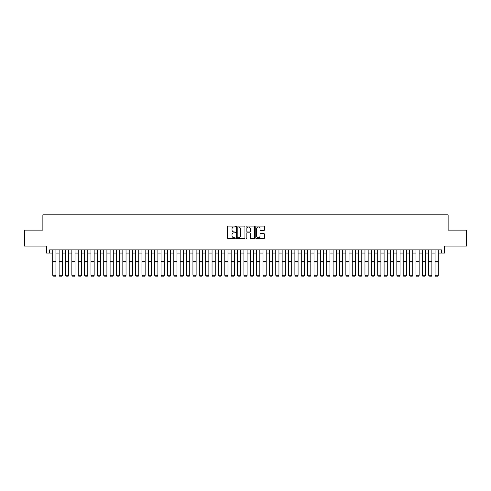 <?xml version="1.0" encoding="UTF-8"?>
<svg xmlns="http://www.w3.org/2000/svg" width="491" height="491" viewBox="0 0 491 491"><rect width="100%" height="100%" fill="white"/><g stroke="black" fill="none" stroke-linecap="round" stroke-linejoin="round"><path stroke-width="0.74" d="M235.306 226.541A0.436 0.436 0 0 0 234.87 226.106L228.223 226.106A0.626 0.626 0 0 0 227.597 226.732L227.597 237.988A0.626 0.626 0 0 0 228.223 238.614L234.87 238.614A0.436 0.436 0 0 0 235.306 238.178A0.436 0.436 0 0 0 234.87 237.736L234.004 237.736A2.001 2.001 0 0 1 232.004 235.735L232.004 234.796A2.001 2.001 0 0 1 234.004 232.795L234.87 232.795A0.436 0.436 0 0 0 235.306 232.36A0.436 0.436 0 0 0 234.87 231.924L234.004 231.924A2.001 2.001 0 0 1 232.004 229.917L232.004 228.984A2.001 2.001 0 0 1 234.004 226.977L234.87 226.977A0.436 0.436 0 0 0 235.306 226.541M263.777 230.512A0.626 0.626 0 0 0 264.404 229.886L264.404 226.732A0.626 0.626 0 0 0 263.777 226.106L256.4 226.106A0.626 0.626 0 0 0 255.774 226.732L255.774 237.988A0.626 0.626 0 0 0 256.4 238.614L263.777 238.614A0.626 0.626 0 0 0 264.404 237.988L264.404 234.17A0.626 0.626 0 0 0 263.777 233.55L260.623 233.55A0.626 0.626 0 0 0 259.997 234.17L259.997 236.067A1.676 1.676 0 0 1 258.321 237.736A1.676 1.676 0 0 1 256.652 236.067L256.652 228.653A1.676 1.676 0 0 1 258.321 226.977A1.676 1.676 0 0 1 259.997 228.653L259.997 229.886A0.626 0.626 0 0 0 260.623 230.512L263.777 230.512M49.56 253.068L49.56 249.882L441.44 249.882L441.44 253.068L444.625 253.068L444.625 246.059L466.45 246.059L466.45 230.132L448.13 230.132L448.13 214.837L42.87 214.837L42.87 230.132L24.55 230.132L24.55 246.059L46.375 246.059L46.375 253.068L52.746 253.068M244.954 226.732A0.626 0.626 0 0 0 244.328 226.106L236.944 226.106A0.626 0.626 0 0 0 236.324 226.732L236.324 237.988A0.626 0.626 0 0 0 236.944 238.614L244.328 238.614A0.626 0.626 0 0 0 244.954 237.988L244.954 226.732M246.672 226.106L254.056 226.106A0.626 0.626 0 0 1 254.676 226.732L254.676 237.988A0.626 0.626 0 0 1 254.056 238.614L250.895 238.614A0.626 0.626 0 0 1 250.269 237.988L250.269 233.421A0.626 0.626 0 0 0 249.643 232.795L247.55 232.795A0.626 0.626 0 0 0 246.924 233.421L246.924 238.178A0.436 0.436 0 0 1 246.488 238.614A0.436 0.436 0 0 1 246.046 238.178L246.046 226.732A0.626 0.626 0 0 1 246.672 226.106M55.931 253.068L59.116 253.068M62.302 253.068L65.493 253.068M68.679 253.068L71.864 253.068M75.049 253.068L78.235 253.068M81.42 253.068L84.605 253.068M87.791 253.068L90.976 253.068M94.162 253.068L97.353 253.068M100.538 253.068L103.724 253.068M106.909 253.068L110.094 253.068M113.28 253.068L116.465 253.068M119.651 253.068L122.836 253.068M126.027 253.068L129.213 253.068M132.398 253.068L135.584 253.068M138.769 253.068L141.954 253.068M145.14 253.068L148.325 253.068M151.51 253.068L154.696 253.068M157.887 253.068L161.073 253.068M164.258 253.068L167.443 253.068M170.629 253.068L173.814 253.068M176.999 253.068L180.185 253.068M183.37 253.068L186.562 253.068M189.747 253.068L192.932 253.068M196.118 253.068L199.303 253.068M202.488 253.068L205.674 253.068M208.859 253.068L212.044 253.068M215.23 253.068L218.421 253.068M221.607 253.068L224.792 253.068M227.977 253.068L231.163 253.068M234.348 253.068L237.534 253.068M240.719 253.068L243.904 253.068M247.096 253.068L250.281 253.068M253.466 253.068L256.652 253.068M259.837 253.068L263.023 253.068M266.208 253.068L269.393 253.068M272.579 253.068L275.77 253.068M278.956 253.068L282.141 253.068M285.326 253.068L288.512 253.068M291.697 253.068L294.882 253.068M298.068 253.068L301.253 253.068M304.438 253.068L307.63 253.068M310.815 253.068L314.001 253.068M317.186 253.068L320.371 253.068M323.557 253.068L326.742 253.068M329.927 253.068L333.113 253.068M336.304 253.068L339.49 253.068M342.675 253.068L345.86 253.068M349.046 253.068L352.231 253.068M355.416 253.068L358.602 253.068M361.787 253.068L364.973 253.068M368.164 253.068L371.349 253.068M374.535 253.068L377.72 253.068M380.906 253.068L384.091 253.068M387.276 253.068L390.462 253.068M393.647 253.068L396.838 253.068M400.024 253.068L403.209 253.068M406.395 253.068L409.58 253.068M412.765 253.068L415.951 253.068M419.136 253.068L422.321 253.068M425.507 253.068L428.698 253.068M431.884 253.068L435.069 253.068M438.254 253.068L441.44 253.068M237.638 226.977A0.436 0.436 0 0 0 237.196 227.419L237.196 237.3A0.436 0.436 0 0 0 237.638 237.736L238.54 237.736A2.001 2.001 0 0 0 240.541 235.735L240.541 228.984A2.001 2.001 0 0 0 238.54 226.977L237.638 226.977M250.269 228.683A1.676 1.676 0 0 0 248.593 227.014A1.676 1.676 0 0 0 246.924 228.683L246.924 231.298A0.626 0.626 0 0 0 247.55 231.924L249.643 231.924A0.626 0.626 0 0 0 250.269 231.298L250.269 228.683M55.931 249.882L55.931 275.371L55.452 276.163L53.224 276.12L55.452 276.163M53.224 276.163L52.746 275.255L55.931 275.255L55.452 276.12M52.746 249.882L52.746 275.255L53.224 276.12M62.302 249.882L62.302 275.371L61.829 276.163L59.595 276.12L61.829 276.163M59.595 276.163L59.116 275.255L62.302 275.255L61.829 276.12M59.116 249.882L59.116 275.255L59.595 276.12M68.679 249.882L68.679 275.371L68.2 276.163L65.966 276.12L68.2 276.163M65.966 276.163L65.493 275.255L68.679 275.255L68.2 276.12M65.493 249.882L65.493 275.255L65.966 276.12M75.049 249.882L75.049 275.371L74.571 276.163L72.343 276.12L74.571 276.163M72.343 276.163L71.864 275.255L75.049 275.255L74.571 276.12M71.864 249.882L71.864 275.255L72.343 276.12M81.42 249.882L81.42 275.371L80.941 276.163L78.713 276.12L80.941 276.163M78.713 276.163L78.235 275.255L81.42 275.255L80.941 276.12M78.235 249.882L78.235 275.255L78.713 276.12M87.791 249.882L87.791 275.371L87.312 276.163L85.084 276.12L87.312 276.163M85.084 276.163L84.605 275.255L87.791 275.255L87.312 276.12M84.605 249.882L84.605 275.255L85.084 276.12M94.162 249.882L94.162 275.371L93.689 276.163L91.455 276.12L93.689 276.163M91.455 276.163L90.976 275.255L94.162 275.255L93.689 276.12M90.976 249.882L90.976 275.255L91.455 276.12M100.538 249.882L100.538 275.371L100.06 276.163L97.826 276.12L100.06 276.163M97.826 276.163L97.353 275.255L100.538 275.255L100.06 276.12M97.353 249.882L97.353 275.255L97.826 276.12M106.909 249.882L106.909 275.371L106.43 276.163L104.202 276.12L106.43 276.163M104.202 276.163L103.724 275.255L106.909 275.255L106.43 276.12M103.724 249.882L103.724 275.255L104.202 276.12M113.28 249.882L113.28 275.371L112.801 276.163L110.573 276.12L112.801 276.163M110.573 276.163L110.094 275.255L113.28 275.255L112.801 276.12M110.094 249.882L110.094 275.255L110.573 276.12M119.651 249.882L119.651 275.371L119.172 276.163L116.944 276.12L119.172 276.163M116.944 276.163L116.465 275.255L119.651 275.255L119.172 276.12M116.465 249.882L116.465 275.255L116.944 276.12M126.027 249.882L126.027 275.371L125.549 276.163L123.315 276.12L125.549 276.163M123.315 276.163L122.836 275.255L126.027 275.255L125.549 276.12M122.836 249.882L122.836 275.255L123.315 276.12M132.398 249.882L132.398 275.371L131.919 276.163L129.685 276.12L131.919 276.163M129.685 276.163L129.213 275.255L132.398 275.255L131.919 276.12M129.213 249.882L129.213 275.255L129.685 276.12M138.769 249.882L138.769 275.371L138.29 276.163L136.062 276.12L138.29 276.163M136.062 276.163L135.584 275.255L138.769 275.255L138.29 276.12M135.584 249.882L135.584 275.255L136.062 276.12M145.14 249.882L145.14 275.371L144.661 276.163L142.433 276.12L144.661 276.163M142.433 276.163L141.954 275.255L145.14 275.255L144.661 276.12M141.954 249.882L141.954 275.255L142.433 276.12M151.51 249.882L151.51 275.371L151.038 276.163L148.804 276.12L151.038 276.163M148.804 276.163L148.325 275.255L151.51 275.255L151.038 276.12M148.325 249.882L148.325 275.255L148.804 276.12M157.887 249.882L157.887 275.371L157.408 276.163L155.174 276.12L157.408 276.163M155.174 276.163L154.696 275.255L157.887 275.255L157.408 276.12M154.696 249.882L154.696 275.255L155.174 276.12M164.258 249.882L164.258 275.371L163.779 276.163L161.551 276.12L163.779 276.163M161.551 276.163L161.073 275.255L164.258 275.255L163.779 276.12M161.073 249.882L161.073 275.255L161.551 276.12M170.629 249.882L170.629 275.371L170.15 276.163L167.922 276.12L170.15 276.163M167.922 276.163L167.443 275.255L170.629 275.255L170.15 276.12M167.443 249.882L167.443 275.255L167.922 276.12M176.999 249.882L176.999 275.371L176.521 276.163L174.293 276.12L176.521 276.163M174.293 276.163L173.814 275.255L176.999 275.255L176.521 276.12M173.814 249.882L173.814 275.255L174.293 276.12M183.37 249.882L183.37 275.371L182.898 276.163L180.663 276.12L182.898 276.163M180.663 276.163L180.185 275.255L183.37 275.255L182.898 276.12M180.185 249.882L180.185 275.255L180.663 276.12M189.747 249.882L189.747 275.371L189.268 276.163L187.034 276.12L189.268 276.163M187.034 276.163L186.562 275.255L189.747 275.255L189.268 276.12M186.562 249.882L186.562 275.255L187.034 276.12M196.118 249.882L196.118 275.371L195.639 276.163L193.411 276.12L195.639 276.163M193.411 276.163L192.932 275.255L196.118 275.255L195.639 276.12M192.932 249.882L192.932 275.255L193.411 276.12M202.488 249.882L202.488 275.371L202.01 276.163L199.782 276.12L202.01 276.163M199.782 276.163L199.303 275.255L202.488 275.255L202.01 276.12M199.303 249.882L199.303 275.255L199.782 276.12M208.859 249.882L208.859 275.371L208.38 276.163L206.152 276.12L208.38 276.163M206.152 276.163L205.674 275.255L208.859 275.255L208.38 276.12M205.674 249.882L205.674 275.255L206.152 276.12M215.23 249.882L215.23 275.371L214.757 276.163L212.523 276.12L214.757 276.163M212.523 276.163L212.044 275.255L215.23 275.255L214.757 276.12M212.044 249.882L212.044 275.255L212.523 276.12M221.607 249.882L221.607 275.371L221.128 276.163L218.894 276.12L221.128 276.163M218.894 276.163L218.421 275.255L221.607 275.255L221.128 276.12M218.421 249.882L218.421 275.255L218.894 276.12M227.977 249.882L227.977 275.371L227.499 276.163L225.271 276.12L227.499 276.163M225.271 276.163L224.792 275.255L227.977 275.255L227.499 276.12M224.792 249.882L224.792 275.255L225.271 276.12M234.348 249.882L234.348 275.371L233.869 276.163L231.642 276.12L233.869 276.163M231.642 276.163L231.163 275.255L234.348 275.255L233.869 276.12M231.163 249.882L231.163 275.255L231.642 276.12M240.719 249.882L240.719 275.371L240.24 276.163L238.012 276.12L240.24 276.163M238.012 276.163L237.534 275.255L240.719 275.255L240.24 276.12M237.534 249.882L237.534 275.255L238.012 276.12M247.096 249.882L247.096 275.371L246.617 276.163L244.383 276.12L246.617 276.163M244.383 276.163L243.904 275.255L247.096 275.255L246.617 276.12M243.904 249.882L243.904 275.255L244.383 276.12M253.466 249.882L253.466 275.371L252.988 276.163L250.76 276.12L252.988 276.163M250.76 276.163L250.281 275.255L253.466 275.255L252.988 276.12M250.281 249.882L250.281 275.255L250.76 276.12M259.837 249.882L259.837 275.371L259.358 276.163L257.131 276.12L259.358 276.163M257.131 276.163L256.652 275.255L259.837 275.255L259.358 276.12M256.652 249.882L256.652 275.255L257.131 276.12M266.208 249.882L266.208 275.371L265.729 276.163L263.501 276.12L265.729 276.163M263.501 276.163L263.023 275.255L266.208 275.255L265.729 276.12M263.023 249.882L263.023 275.255L263.501 276.12M272.579 249.882L272.579 275.371L272.106 276.163L269.872 276.12L272.106 276.163M269.872 276.163L269.393 275.255L272.579 275.255L272.106 276.12M269.393 249.882L269.393 275.255L269.872 276.12M278.956 249.882L278.956 275.371L278.477 276.163L276.243 276.12L278.477 276.163M276.243 276.163L275.77 275.255L278.956 275.255L278.477 276.12M275.77 249.882L275.77 275.255L276.243 276.12M285.326 249.882L285.326 275.371L284.848 276.163L282.62 276.12L284.848 276.163M282.62 276.163L282.141 275.255L285.326 275.255L284.848 276.12M282.141 249.882L282.141 275.255L282.62 276.12M291.697 249.882L291.697 275.371L291.218 276.163L288.99 276.12L291.218 276.163M288.99 276.163L288.512 275.255L291.697 275.255L291.218 276.12M288.512 249.882L288.512 275.255L288.99 276.12M298.068 249.882L298.068 275.371L297.589 276.163L295.361 276.12L297.589 276.163M295.361 276.163L294.882 275.255L298.068 275.255L297.589 276.12M294.882 249.882L294.882 275.255L295.361 276.12M304.438 249.882L304.438 275.371L303.966 276.163L301.732 276.12L303.966 276.163M301.732 276.163L301.253 275.255L304.438 275.255L303.966 276.12M301.253 249.882L301.253 275.255L301.732 276.12M310.815 249.882L310.815 275.371L310.337 276.163L308.103 276.12L310.337 276.163M308.103 276.163L307.63 275.255L310.815 275.255L310.337 276.12M307.63 249.882L307.63 275.255L308.103 276.12M317.186 249.882L317.186 275.371L316.707 276.163L314.479 276.12L316.707 276.163M314.479 276.163L314.001 275.255L317.186 275.255L316.707 276.12M314.001 249.882L314.001 275.255L314.479 276.12M323.557 249.882L323.557 275.371L323.078 276.163L320.85 276.12L323.078 276.163M320.85 276.163L320.371 275.255L323.557 275.255L323.078 276.12M320.371 249.882L320.371 275.255L320.85 276.12M329.927 249.882L329.927 275.371L329.449 276.163L327.221 276.12L329.449 276.163M327.221 276.163L326.742 275.255L329.927 275.255L329.449 276.12M326.742 249.882L326.742 275.255L327.221 276.12M336.304 249.882L336.304 275.371L335.826 276.163L333.592 276.12L335.826 276.163M333.592 276.163L333.113 275.255L336.304 275.255L335.826 276.12M333.113 249.882L333.113 275.255L333.592 276.12M342.675 249.882L342.675 275.371L342.196 276.163L339.962 276.12L342.196 276.163M339.962 276.163L339.49 275.255L342.675 275.255L342.196 276.12M339.49 249.882L339.49 275.255L339.962 276.12M349.046 249.882L349.046 275.371L348.567 276.163L346.339 276.12L348.567 276.163M346.339 276.163L345.86 275.255L349.046 275.255L348.567 276.12M345.86 249.882L345.86 275.255L346.339 276.12M355.416 249.882L355.416 275.371L354.938 276.163L352.71 276.12L354.938 276.163M352.71 276.163L352.231 275.255L355.416 275.255L354.938 276.12M352.231 249.882L352.231 275.255L352.71 276.12M361.787 249.882L361.787 275.371L361.315 276.163L359.081 276.12L361.315 276.163M359.081 276.163L358.602 275.255L361.787 275.255L361.315 276.12M358.602 249.882L358.602 275.255L359.081 276.12M368.164 249.882L368.164 275.371L367.685 276.163L365.451 276.12L367.685 276.163M365.451 276.163L364.973 275.255L368.164 275.255L367.685 276.12M364.973 249.882L364.973 275.255L365.451 276.12M374.535 249.882L374.535 275.371L374.056 276.163L371.828 276.12L374.056 276.163M371.828 276.163L371.349 275.255L374.535 275.255L374.056 276.12M371.349 249.882L371.349 275.255L371.828 276.12M380.906 249.882L380.906 275.371L380.427 276.163L378.199 276.12L380.427 276.163M378.199 276.163L377.72 275.255L380.906 275.255L380.427 276.12M377.72 249.882L377.72 275.255L378.199 276.12M387.276 249.882L387.276 275.371L386.798 276.163L384.57 276.12L386.798 276.163M384.57 276.163L384.091 275.255L387.276 275.255L386.798 276.12M384.091 249.882L384.091 275.255L384.57 276.12M393.647 249.882L393.647 275.371L393.174 276.163L390.94 276.12L393.174 276.163M390.94 276.163L390.462 275.255L393.647 275.255L393.174 276.12M390.462 249.882L390.462 275.255L390.94 276.12M400.024 249.882L400.024 275.371L399.545 276.163L397.311 276.12L399.545 276.163M397.311 276.163L396.838 275.255L400.024 275.255L399.545 276.12M396.838 249.882L396.838 275.255L397.311 276.12M406.395 249.882L406.395 275.371L405.916 276.163L403.688 276.12L405.916 276.163M403.688 276.163L403.209 275.255L406.395 275.255L405.916 276.12M403.209 249.882L403.209 275.255L403.688 276.12M412.765 249.882L412.765 275.371L412.287 276.163L410.059 276.12L412.287 276.163M410.059 276.163L409.58 275.255L412.765 275.255L412.287 276.12M409.58 249.882L409.58 275.255L410.059 276.12M419.136 249.882L419.136 275.371L418.657 276.163L416.429 276.12L418.657 276.163M416.429 276.163L415.951 275.255L419.136 275.255L418.657 276.12M415.951 249.882L415.951 275.255L416.429 276.12M425.507 249.882L425.507 275.371L425.034 276.163L422.8 276.12L425.034 276.163M422.8 276.163L422.321 275.255L425.507 275.255L425.034 276.12M422.321 249.882L422.321 275.255L422.8 276.12M431.884 249.882L431.884 275.371L431.405 276.163L429.171 276.12L431.405 276.163M429.171 276.163L428.698 275.255L431.884 275.255L431.405 276.12M428.698 249.882L428.698 275.255L429.171 276.12M438.254 249.882L438.254 275.371L437.776 276.163L435.548 276.12L437.776 276.163M435.548 276.163L435.069 275.255L438.254 275.255L437.776 276.12M435.069 249.882L435.069 275.255L435.548 276.12M55.931 261.777L52.746 261.777M55.931 262.986L52.746 262.986M62.302 261.777L59.116 261.777M62.302 262.986L59.116 262.986M68.679 261.777L65.493 261.777M68.679 262.986L65.493 262.986M75.049 261.777L71.864 261.777M75.049 262.986L71.864 262.986M81.42 261.777L78.235 261.777M81.42 262.986L78.235 262.986M87.791 261.777L84.605 261.777M87.791 262.986L84.605 262.986M94.162 261.777L90.976 261.777M94.162 262.986L90.976 262.986M100.538 261.777L97.353 261.777M100.538 262.986L97.353 262.986M106.909 261.777L103.724 261.777M106.909 262.986L103.724 262.986M113.28 261.777L110.094 261.777M113.28 262.986L110.094 262.986M119.651 261.777L116.465 261.777M119.651 262.986L116.465 262.986M126.027 261.777L122.836 261.777M126.027 262.986L122.836 262.986M132.398 261.777L129.213 261.777M132.398 262.986L129.213 262.986M138.769 261.777L135.584 261.777M138.769 262.986L135.584 262.986M145.14 261.777L141.954 261.777M145.14 262.986L141.954 262.986M151.51 261.777L148.325 261.777M151.51 262.986L148.325 262.986M157.887 261.777L154.696 261.777M157.887 262.986L154.696 262.986M164.258 261.777L161.073 261.777M164.258 262.986L161.073 262.986M170.629 261.777L167.443 261.777M170.629 262.986L167.443 262.986M176.999 261.777L173.814 261.777M176.999 262.986L173.814 262.986M183.37 261.777L180.185 261.777M183.37 262.986L180.185 262.986M189.747 261.777L186.562 261.777M189.747 262.986L186.562 262.986M196.118 261.777L192.932 261.777M196.118 262.986L192.932 262.986M202.488 261.777L199.303 261.777M202.488 262.986L199.303 262.986M208.859 261.777L205.674 261.777M208.859 262.986L205.674 262.986M215.23 261.777L212.044 261.777M215.23 262.986L212.044 262.986M221.607 261.777L218.421 261.777M221.607 262.986L218.421 262.986M227.977 261.777L224.792 261.777M227.977 262.986L224.792 262.986M234.348 261.777L231.163 261.777M234.348 262.986L231.163 262.986M240.719 261.777L237.534 261.777M240.719 262.986L237.534 262.986M247.096 261.777L243.904 261.777M247.096 262.986L243.904 262.986M253.466 261.777L250.281 261.777M253.466 262.986L250.281 262.986M259.837 261.777L256.652 261.777M259.837 262.986L256.652 262.986M266.208 261.777L263.023 261.777M266.208 262.986L263.023 262.986M272.579 261.777L269.393 261.777M272.579 262.986L269.393 262.986M278.956 261.777L275.77 261.777M278.956 262.986L275.77 262.986M285.326 261.777L282.141 261.777M285.326 262.986L282.141 262.986M291.697 261.777L288.512 261.777M291.697 262.986L288.512 262.986M298.068 261.777L294.882 261.777M298.068 262.986L294.882 262.986M304.438 261.777L301.253 261.777M304.438 262.986L301.253 262.986M310.815 261.777L307.63 261.777M310.815 262.986L307.63 262.986M317.186 261.777L314.001 261.777M317.186 262.986L314.001 262.986M323.557 261.777L320.371 261.777M323.557 262.986L320.371 262.986M329.927 261.777L326.742 261.777M329.927 262.986L326.742 262.986M336.304 261.777L333.113 261.777M336.304 262.986L333.113 262.986M342.675 261.777L339.49 261.777M342.675 262.986L339.49 262.986M349.046 261.777L345.86 261.777M349.046 262.986L345.86 262.986M355.416 261.777L352.231 261.777M355.416 262.986L352.231 262.986M361.787 261.777L358.602 261.777M361.787 262.986L358.602 262.986M368.164 261.777L364.973 261.777M368.164 262.986L364.973 262.986M374.535 261.777L371.349 261.777M374.535 262.986L371.349 262.986M380.906 261.777L377.72 261.777M380.906 262.986L377.72 262.986M387.276 261.777L384.091 261.777M387.276 262.986L384.091 262.986M393.647 261.777L390.462 261.777M393.647 262.986L390.462 262.986M400.024 261.777L396.838 261.777M400.024 262.986L396.838 262.986M406.395 261.777L403.209 261.777M406.395 262.986L403.209 262.986M412.765 261.777L409.58 261.777M412.765 262.986L409.58 262.986M419.136 261.777L415.951 261.777M419.136 262.986L415.951 262.986M425.507 261.777L422.321 261.777M425.507 262.986L422.321 262.986M431.884 261.777L428.698 261.777M431.884 262.986L428.698 262.986M438.254 261.777L435.069 261.777M438.254 262.986L435.069 262.986"/></g></svg>
